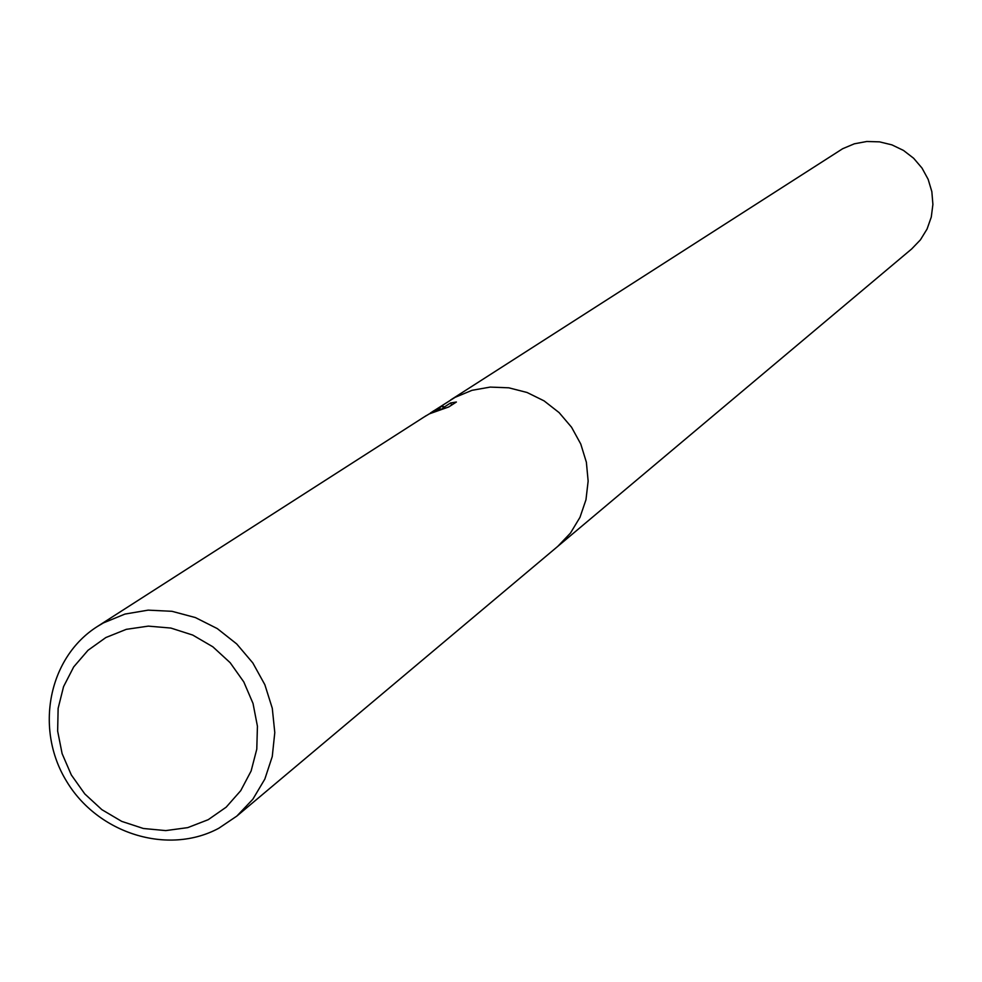 <?xml version="1.0" encoding="UTF-8"?>
<svg xmlns="http://www.w3.org/2000/svg" width="982" height="982" viewBox="0 0 982 982"><rect width="100%" height="100%" fill="white"/><g stroke="black" fill="none" stroke-linecap="round" stroke-linejoin="round"><path stroke-width="1.47" d="M431.442 412.514L439.997 408.475L431.442 412.514M103.429 622.907L124.972 614.069L148.159 610.141L171.985 611.307L195.369 617.555L217.28 628.59L236.711 643.947L252.816 662.936L264.858 684.712L272.284 708.268L274.788 732.584L272.26 756.545L264.833 779.094L252.84 799.238L236.846 816.079L218.814 828.243C167.959 855.641 97.734 833.657 66.445 781.058C34.493 728.828 48.474 657.437 97.316 626.541L103.429 622.907M430.386 413.017L455.047 397.366L471.998 390.32L490.178 387.092L508.811 387.816L527.039 392.481L544.065 400.865L559.126 412.624L571.549 427.231L580.767 444.024L586.377 462.252L588.144 481.106L585.972 499.74L579.981 517.33L570.444 533.103L557.788 546.36L236.846 816.079M433.087 411.213L442.354 406.069L444.38 406.965L450.591 402.964L456.397 402.019L448.749 406.953L429.343 413.852L423.647 417.276L97.316 626.541M105.86 637.539L126.297 629.339L148.343 626.123L170.88 628.063L192.742 635.072L212.849 646.807L230.156 662.69L243.781 681.901L253.025 703.456L257.431 726.263L256.781 749.168L251.122 770.993L240.737 790.657L226.191 807.155L208.221 819.688L187.722 827.63L165.749 830.6L143.384 828.489L121.743 821.394L101.883 809.671L84.796 793.935L71.318 774.945L62.112 753.636L57.643 731.062L58.134 708.341L63.572 686.602L73.699 666.913L88.024 650.28L105.86 637.539M440.476 409.371L439.997 408.475M424.948 416.454L426.114 415.693M451.769 405.001L448.7 406.978M444.502 408.451L443.483 408.082L440.574 409.519M451.732 405.014L450.591 402.964M445.092 408.242L444.38 406.965M443.483 408.082L442.354 406.069M450.677 399.944L842.679 148.712L854.328 143.814L866.787 141.494L879.504 141.85L891.914 144.87L903.465 150.418L913.641 158.262L922 168.057L928.162 179.35L931.844 191.662L932.9 204.416L931.28 217.071L927.057 229.052L920.429 239.841L911.677 248.949L558.206 546.004"/></g></svg>
